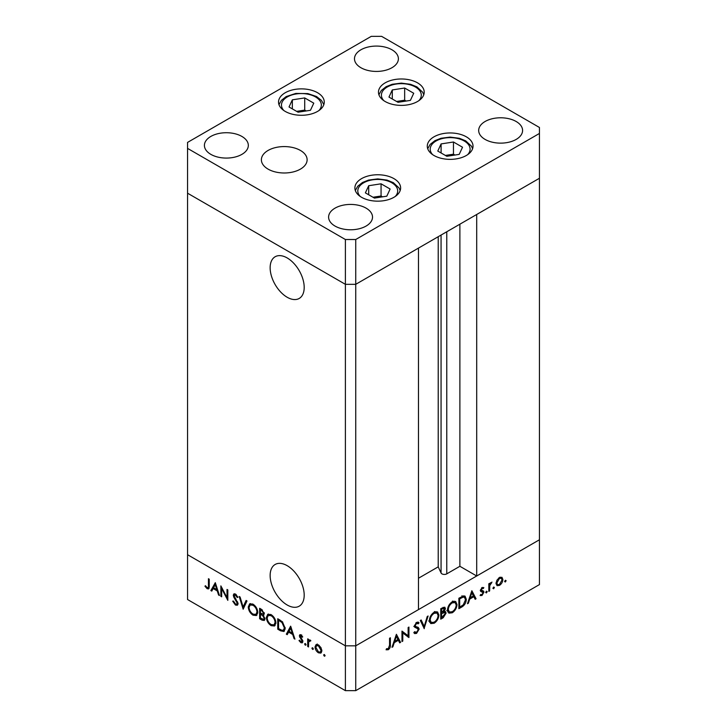 <?xml version="1.0" encoding="UTF-8"?>
<svg xmlns="http://www.w3.org/2000/svg" width="727" height="727" viewBox="0 0 727 727"><rect width="100%" height="100%" fill="white"/><g stroke="black" fill="none" stroke-linecap="round" stroke-linejoin="round"><path stroke-width="1.09" d="M270.144 575.502A24.073 13.904 -120 0 0 280.658 599.739A24.073 13.904 -120 0 0 299.206 606.182A24.073 13.904 -120 0 0 304.195 595.168A24.073 13.904 -120 0 0 293.69 570.931A24.073 13.904 -120 0 0 275.133 564.479A24.073 13.904 -120 0 0 270.144 575.502M270.144 267.772A24.073 13.904 -120 0 0 280.658 292A24.073 13.904 -120 0 0 299.206 298.452A24.073 13.904 -120 0 0 304.195 287.429A24.073 13.904 -120 0 0 293.69 263.201A24.073 13.904 -120 0 0 275.133 256.749A24.073 13.904 -120 0 0 270.144 267.772M355.739 239.51L539.443 133.45L539.443 127.47L381.611 36.35L371.261 36.35L187.557 142.41L187.557 148.39L345.389 239.51L355.739 239.51L355.739 284.321L345.389 284.321L355.739 284.321L355.739 645.83L418.479 609.608L418.479 248.098L355.739 284.321L539.443 178.26L476.703 214.492L476.703 576.002L459.882 566.288L446.769 573.857A3.417 1.972 180 0 1 441.943 573.857A3.417 1.972 180 0 1 441.062 572.976L438.217 566.851L418.479 578.238M476.703 576.002L539.443 539.77L539.443 584.59L355.739 690.65L345.389 690.65L187.557 599.53L187.557 554.71L345.389 645.83L345.389 690.65M539.443 133.45L539.443 539.77L355.739 645.83L345.389 645.83L187.557 554.71L187.557 193.2L345.389 284.321L187.557 193.2L187.557 148.39M345.389 239.51L345.389 645.83L355.739 645.83L355.739 690.65M438.217 566.851L438.217 236.711M459.882 566.288L459.882 224.198M221.671 588.606L221.671 596.812L220.863 596.349L220.863 585.889L227.015 597.676L227.015 589.443L227.824 589.915L227.824 600.366L221.671 588.606L222.217 588.297M238.047 603.71L237.32 605.246L235.457 605.046L232.704 601.165L233.467 601.084L235.457 603.973L236.811 604.146L237.229 603.219L233.794 597.121L233.285 595.231L233.876 593.886L235.512 594.086L237.929 597.249L237.193 597.467L235.421 595.104L234.094 595.658L238.047 603.71M235.721 594.213L234.094 595.658M243.154 609.217L239.201 596.485L240.074 596.985L243.091 606.963L246.117 600.466L246.98 600.975L243.154 609.217M253.032 615.187C250.133 613.224 248.543 610.489 248.261 606.981L249.652 603.819L252.96 604.155C255.913 606.127 257.512 608.881 257.785 612.434L256.395 615.542L253.032 615.187L254.105 614.569M271.144 625.647C268.245 623.684 266.655 620.949 266.373 617.441L267.763 614.279L271.071 614.615C274.024 616.587 275.624 619.34 275.897 622.885L274.506 626.002L271.144 625.647L272.216 625.029M286.338 634.153L290.636 626.174L294.935 639.115L294.053 638.606L292.708 634.48L288.61 632.108L287.229 634.662L286.338 634.153L287.638 633.408L291.036 627.101M324.369 656.236L323.615 654.936L324.369 654.5L325.123 655.799L324.369 656.236M323.615 654.936L324.369 654.5L323.615 654.936M316.181 644.576L318.444 644.913L320.961 647.621L321.87 650.865L320.834 653.11L318.444 652.819C316.354 651.419 315.209 649.447 315.018 646.912L316.072 644.631M312.637 649.465L311.883 648.166L312.637 647.73L313.392 649.029L312.637 649.465M311.883 648.166L312.637 647.73L311.883 648.166M309.429 639.914L308.521 640.442L310.129 640.114L310.838 640.778L308.666 641.85L308.521 646.957L307.703 646.485L307.703 638.842L308.521 639.315L308.521 640.442L308.957 640.042M310.665 640.569L309.193 640.941L310.493 640.196M305.322 645.249L304.568 643.94L305.322 643.504L306.076 644.813L305.322 645.249M304.568 643.94L305.322 643.504L304.568 643.94M299.342 635.889L299.851 634.707L301.014 634.853L302.714 636.916L302.159 637.252L301.014 635.789L300.16 636.325L302.523 640.242L302.268 642.85L300.887 642.686L298.997 640.56L299.533 640.16L300.851 641.723L302.014 641.169L299.342 635.889L300.678 634.689M301.687 635.407L300.16 636.325M300.851 641.723L302.714 640.769M285.184 628.382L283.912 631.499L280.558 630.809L277.75 629.191L277.75 618.732L282.449 621.83L285.184 628.382M262.093 620.149L259.639 618.732L259.639 608.281L261.402 609.299L264.283 613.552L263.238 615.169L264.982 618.85L264.246 620.476L262.093 620.149L263.283 619.459M210.875 590.578L215.292 582.672L219.472 595.54L218.582 595.031L217.246 590.906L213.138 588.543L211.766 591.096L210.875 590.578L212.166 589.833L215.565 583.527M207.186 587.643C208.24 587.87 208.658 587.216 208.44 585.671L208.44 578.719L209.249 579.192L209.249 586.253L208.622 588.897L207.14 588.697L204.959 586.226L205.432 585.698L207.186 587.643L209.312 586.98M402.794 632.863L402.794 641.078L401.976 641.541L401.976 631.091L408.129 635.761L408.129 627.537L408.947 627.065L408.947 637.524L401.976 632.399M418.025 628.682L414.908 627.392L414.399 626.092L416.635 622.357L419.043 622.739L418.316 623.802L416.544 623.484L415.217 625.574L415.808 626.583L418.243 627.374L419.161 629.064L416.571 633.39L414.654 633.571L413.817 632.69L414.59 631.718L416.571 632.317L418.352 629.518L415.081 626.928M418.407 622.221L417.825 622.03M418.316 623.802L416.326 622.557M424.268 628.673L420.324 620.494L421.197 619.995L424.214 626.492L427.231 616.505L428.103 616.005L424.068 628.555M434.155 623.239L430.757 623.593L429.375 620.54C429.621 617.041 431.193 614.297 434.083 612.288L437.536 611.898L438.899 614.997C438.645 618.504 437.063 621.249 434.155 623.239L433.11 622.63M452.267 612.779L448.868 613.143L447.487 610.089C447.732 606.591 449.304 603.837 452.194 601.829L455.647 601.447L457.01 604.537C456.756 608.045 455.175 610.798 452.267 612.779L451.222 612.179M467.461 603.737L471.868 590.733L476.049 598.775L475.167 599.293L473.831 596.713L469.724 599.084L468.352 603.228L467.461 603.737M505.365 581.991L504.611 581.555L505.365 580.246L506.119 580.682L505.365 581.991L504.611 581.555L505.365 581.991M505.365 580.246L506.119 580.682L505.365 580.246M496.023 583.454L496.932 580.219L499.449 577.492L501.966 577.302L502.875 579.492C502.675 582.027 501.539 583.999 499.449 585.408L497.059 585.698L496.023 583.454M493.642 588.761L492.888 588.325L493.642 587.016L494.396 587.452L493.642 588.761L492.888 588.325L493.642 588.761M493.642 587.016L494.396 587.452L493.642 587.016M489.634 590.933L488.826 591.405L488.826 583.763L489.634 583.299L489.634 584.417L491.961 582.082L489.78 585.662L489.634 590.933L488.826 590.469M486.445 592.914L485.691 592.478L486.445 591.169L487.199 591.605L486.445 592.914L485.691 592.478L486.445 592.914M486.445 591.169L487.199 591.605L486.445 591.169M483.282 588.57L482.137 588.434L481.274 589.951L483.637 591.142L483.946 592.151L482.01 595.477L480.12 595.531L480.656 594.513L481.965 594.559L483.137 592.659L480.765 591.46L480.465 590.46L482.137 587.489L483.828 587.598L483.282 588.57L481.819 587.707M481.592 590.588L482.446 590.76M482.91 592.06L480.256 590.515M466.298 599.312C466.125 602.774 464.589 605.364 461.672 607.081L458.873 608.699L458.873 598.239L463.572 595.904L465.044 596.122L466.298 599.312L465.398 598.794M443.206 617.741L440.753 619.159L440.753 608.699L444.77 607.163L445.406 608.608L444.351 611.443L445.424 611.534L446.096 613.106L443.206 617.741L442.28 617.205M391.998 647.312L396.406 634.308L400.586 642.35L399.705 642.859L398.36 640.278L394.261 642.65L392.88 646.794L391.998 647.312M388.3 648.638L389.554 645.222L389.554 638.261L390.372 637.788L390.372 644.849C390.617 646.803 389.917 648.429 388.254 649.738L386.073 649.793L386.555 648.711L388.3 648.638M500.203 577.147L500.276 577.683M501.866 578.91L502.875 579.492M498.458 584.835L499.449 585.408M502.057 579.973L501.285 578.265L499.449 578.438L496.832 582.99L497.595 584.69L499.449 584.472L502.057 579.973M498.704 578.01L499.449 578.438M496.096 582.563L496.832 582.99M488.826 583.954L489.634 584.417M490.689 582.681L491.516 583.154M490.489 582.909L491.098 583.254M488.826 585.108L489.78 585.662M481.456 588.034L482.137 588.434M480.592 589.561L481.274 589.951M481.047 589.652L481.356 590.651L483.946 592.151M481.356 590.651L481.319 591.133M480.583 594.65L482.01 595.477M480.474 590.651L482.783 591.978M480.547 591.06L481.91 591.851M474.413 597.83L476.049 598.775M472.904 596.176L473.831 596.713M469.124 598.73L469.724 599.084M467.743 602.883L468.352 603.228M473.404 595.886L471.805 592.814L470.169 597.758L473.404 595.886M471.205 592.469L471.805 592.814M469.56 597.403L470.169 597.758M463.444 595.931L463.644 596.812M459.682 598.848L459.682 607.154L463.308 604.8L465.489 599.784L464.489 597.303L463.099 597.167L459.682 598.848L458.873 598.376M458.873 606.691L459.682 607.154M461.954 596.503L463.099 597.167M454.093 601.138L454.366 602.138M456.093 604.01L457.01 604.537M448.832 611.698L447.823 611.961M456.202 605.009L455.12 602.574L452.23 602.883C449.849 604.5 448.541 606.745 448.305 609.617L449.386 612.025L452.23 611.725C454.639 610.135 455.965 607.89 456.202 605.009M451.376 602.383L452.23 602.883M447.55 609.181L448.305 609.617M443.188 607.327L445.406 608.608M443.761 611.098L444.351 611.443M443.497 611.371L446.096 613.106M441.743 608.126L442.67 608.663L441.571 609.308L441.571 612.652L444.588 609.099L442.87 607.49M440.753 608.835L441.571 609.308M444.588 609.099L442.67 608.663M440.753 612.189L441.571 612.652M442.107 613.415L441.571 613.724L441.571 617.614L445.287 613.579L444.824 612.579L442.107 613.415L440.753 612.634M440.753 613.261L441.571 613.724M442.743 611.952L443.806 612.561M440.753 617.15L441.571 617.614M435.973 611.589L436.255 612.597M437.981 614.469L438.899 614.997M430.72 622.158L429.712 622.412M438.09 615.46L437.009 613.034L434.119 613.334C431.738 614.96 430.42 617.205 430.193 620.067L431.275 622.476L434.119 622.185C436.527 620.594 437.854 618.35 438.09 615.46M433.265 612.843L434.119 613.334M429.439 619.631L430.193 620.067M422.705 625.62L424.214 626.492M414.308 632.072L416.571 633.39M415.435 627.183L413.808 626.456M415.771 623.039L416.544 623.484M414.526 625.175L415.217 625.574M416.435 626.774L416.571 627.565L419.161 629.064M401.976 640.605L402.794 641.078M401.976 631.427L408.129 635.761M406.357 634.744L406.357 635.716M407.792 636.861L408.947 637.524M398.95 641.405L400.586 642.35M397.433 639.742L398.36 640.278M393.652 642.304L394.261 642.65M392.28 646.448L392.88 646.794M397.933 639.46L396.342 636.379L394.697 641.323L397.933 639.46M395.742 636.034L396.342 636.379M394.098 640.978L394.697 641.323M386.537 648.738L388.254 649.738M321.416 652.582L320.007 652.219M319.444 652.246L318.444 652.819M316.018 646.33L315.018 646.912M316.309 646.167L317.217 643.977M321.797 649.974L321.052 650.401L318.444 645.849L316.599 645.676L315.836 647.384L318.444 651.883L320.298 652.101L321.861 651.138M318.226 644.794L316.599 645.676M319.189 645.422L318.444 645.849M320.298 652.101L321.052 650.401M308.521 646.021L307.703 646.485M309.002 641.114L309.002 640.16M302.759 642.186L300.887 642.686M299.569 640.223L298.997 640.56M302.387 639.969L301.796 640.314M301.414 638.579L300.787 638.942M300.269 636.879L299.651 637.243M300.678 635.598L300.642 635.144M294.653 638.251L294.053 638.606M293.317 634.126L292.708 634.48M289.537 631.572L288.61 632.108M292.281 633.162L290.691 628.246L289.046 631.29L292.281 633.162L292.89 632.808M291.291 627.892L290.691 628.246M278.677 628.655L277.75 629.191M279.041 620.004L279.041 619.486M284.502 630.972L282.603 630.473M279.495 619.74L278.559 620.276L278.559 628.591L282.194 630.418L285.138 629.164M282.73 622.112L281.985 622.548L278.559 620.276M285.138 627.474L284.366 627.919L281.985 622.548M283.43 630.273L284.366 627.919M267.291 616.914L266.373 617.441M267.709 615.942L268.49 614.015M275.097 625.52L272.879 625.138M275.842 621.976L275.079 622.412C274.833 619.549 273.506 617.314 271.116 615.705L268.281 615.424L267.182 617.905C267.436 620.758 268.745 622.975 271.116 624.557L274.015 624.884L275.851 623.63M270.726 614.424L268.281 615.424M271.971 615.215L271.116 615.705M274.015 624.884L275.079 622.412M260.566 618.195L259.639 618.732M260.929 613.97L260.929 613.452M260.929 609.544L260.929 609.026M264.782 619.895L263.456 619.44M263.983 614.915L262.283 613.806M261.556 610.453L260.448 609.817L260.448 613.17L263.047 614.033L263.474 613.097L261.556 610.453L262.411 609.962M261.384 609.281L260.448 609.817M264.183 612.688L263.474 613.097M260.993 614.551L260.448 614.242L260.448 618.132L263.71 619.349L264.165 618.377L262.683 615.66L260.993 614.551L261.984 613.988M261.393 613.706L260.448 614.242M263.338 615.278L262.683 615.66M264.882 617.968L264.165 618.377M249.179 606.454L248.261 606.981M249.597 605.491L250.379 603.555M256.985 615.069L254.768 614.678M257.731 611.516L256.967 611.961C256.722 609.09 255.395 606.854 253.005 605.255L250.17 604.973L249.07 607.445C249.325 610.298 250.633 612.516 253.005 614.097L255.904 614.424L257.74 613.17M252.614 603.964L250.17 604.973M253.859 604.755L253.005 605.255M255.904 614.424L256.967 611.961M244.018 607.363L243.781 606.572M246.862 600.902L244.39 606.218L243.091 606.963M237.856 604.673L236.748 604.291L235.457 605.046M237.92 602.819L237.229 603.219M237.502 601.665L236.911 602.011M234.385 596.776L233.794 597.121M234.603 594.859L233.285 595.231M234.576 594.486L234.685 593.768M237.856 597.085L237.193 597.467M236.239 594.631L235.421 595.104M221.671 595.876L220.863 596.349M227.824 597.203L227.015 597.676M219.19 594.686L218.582 595.031M217.846 590.56L217.246 590.906M214.065 587.998L213.138 588.543M216.819 589.588L215.219 584.672L213.584 587.716L216.819 589.588L217.418 589.243M215.828 584.326L215.219 584.672M209.094 588.234L207.14 588.697M205.559 585.871L204.959 586.226M386.809 196.172L390.126 189.029L381.066 183.804L368.698 185.721L365.381 192.864L374.441 198.089L386.809 196.172M368.698 194.772L368.698 185.721M382.529 196.835L381.066 195.999L372.978 197.244M381.066 195.999L381.066 183.804M441.098 143.919L437.781 151.062L446.841 156.287L459.21 154.378L462.526 147.236L453.466 142.001L441.098 143.919L441.098 152.97M454.929 155.042L453.466 154.197L445.378 155.442M453.466 154.197L453.466 142.001M410.401 100.39L413.718 93.256L404.657 88.022L392.289 89.939L388.972 97.082L398.032 102.307L410.401 100.39M392.289 98.99L392.289 89.939M406.12 101.053L404.657 100.217L396.569 101.462M404.657 100.217L404.657 88.022M313.773 103.152L304.713 97.927L292.345 99.835L289.028 106.978L298.088 112.203L310.456 110.295L313.773 103.152M292.345 108.896L292.345 99.835M306.176 110.958L304.713 110.113L296.625 111.367M304.713 110.113L304.713 97.927M433.983 155.496A22.873 13.204 180 0 1 427.285 146.163A22.873 13.204 180 0 1 441.407 133.959A22.873 13.204 180 0 1 466.325 136.821A22.873 13.204 180 0 1 473.023 146.163A22.873 13.204 180 0 1 458.91 158.359A22.873 13.204 180 0 1 433.983 155.496M361.583 197.299A22.873 13.204 180 0 1 354.885 187.957A22.873 13.204 180 0 1 368.998 175.761A22.873 13.204 180 0 1 393.925 178.624A22.873 13.204 180 0 1 400.622 187.957A22.873 13.204 180 0 1 386.51 200.161A22.873 13.204 180 0 1 361.583 197.299M268.081 169.118A22.873 13.204 180 0 1 261.384 159.776A22.873 13.204 180 0 1 275.506 147.581A22.873 13.204 180 0 1 300.424 150.444A22.873 13.204 180 0 1 307.121 159.776A22.873 13.204 180 0 1 293.008 171.981A22.873 13.204 180 0 1 268.081 169.118M285.229 111.413A22.873 13.204 180 0 1 278.532 102.08A22.873 13.204 180 0 1 292.654 89.875A22.873 13.204 180 0 1 317.572 92.738A22.873 13.204 180 0 1 324.269 102.08A22.873 13.204 180 0 1 310.156 114.275A22.873 13.204 180 0 1 285.229 111.413M385.174 101.516A22.873 13.204 180 0 1 378.476 92.175A22.873 13.204 180 0 1 392.598 79.979A22.873 13.204 180 0 1 417.516 82.842A22.873 13.204 180 0 1 424.214 92.175A22.873 13.204 180 0 1 410.101 104.379A22.873 13.204 180 0 1 385.174 101.516M516.161 121.5A21.955 12.677 0 0 0 492.234 118.746A21.955 12.677 0 0 0 478.675 130.46A21.955 12.677 0 0 0 485.109 139.42A21.955 12.677 0 0 0 509.036 142.174A21.955 12.677 0 0 0 522.586 130.46A21.955 12.677 0 0 0 516.161 121.5M241.891 136.44A21.955 12.677 0 0 0 217.964 133.686A21.955 12.677 0 0 0 204.414 145.4A21.955 12.677 0 0 0 210.839 154.36A21.955 12.677 0 0 0 234.766 157.114A21.955 12.677 0 0 0 248.325 145.4A21.955 12.677 0 0 0 241.891 136.44M391.962 49.79A21.955 12.677 0 0 0 368.035 47.046A21.955 12.677 0 0 0 354.485 58.76A21.955 12.677 0 0 0 360.91 67.72A21.955 12.677 0 0 0 384.837 70.464A21.955 12.677 0 0 0 398.396 58.76A21.955 12.677 0 0 0 391.962 49.79M366.09 208.14A21.955 12.677 0 0 0 342.163 205.396A21.955 12.677 0 0 0 328.604 217.1A21.955 12.677 0 0 0 335.038 226.07A21.955 12.677 0 0 0 358.965 228.814A21.955 12.677 0 0 0 372.515 217.1A21.955 12.677 0 0 0 366.09 208.14M441.062 572.976L441.062 235.066M446.769 573.857L446.769 231.768M488.826 587.898L489.634 588.37M460.745 606.545L461.672 607.081M459.391 597.939L460.318 598.475M414.544 626.892L416.389 627.955M389.554 644.386L390.372 644.849M281.585 630.218L280.558 630.809M280.122 620.113L279.204 620.649M235.875 599.048L235.275 599.402M209.249 585.208L208.44 585.671M395.279 196.444A19.938 11.514 0 0 0 391.853 182.804A19.938 11.514 0 0 0 365.817 181.723A19.938 11.514 0 0 0 360.228 196.444M467.679 154.642A19.938 11.514 0 0 0 464.253 141.002A19.938 11.514 0 0 0 438.217 139.92A19.938 11.514 0 0 0 432.629 154.642M418.87 100.662A19.938 11.514 0 0 0 415.444 87.022A19.938 11.514 0 0 0 389.408 85.94A19.938 11.514 0 0 0 383.829 100.662M318.926 110.559A19.938 11.514 0 0 0 317.063 97.936A19.938 11.514 0 0 0 296.243 93.947A19.938 11.514 0 0 0 283.884 110.559M501.285 578.265L499.713 577.356M497.595 584.69L496.032 583.79M464.489 597.303L461.909 595.804M455.12 602.574L452.53 601.084M449.386 612.025L446.796 610.526M444.824 612.579L443.188 611.634M437.009 613.034L434.419 611.534M431.275 622.476L428.685 620.985M415.253 632.372L414.435 631.908M300.433 635.734L301.732 634.989M301.714 641.814L303.005 641.069M263.047 614.033L264.337 613.288M263.71 619.349L265.001 618.604M236.811 604.146L238.102 603.392M400.195 190.501L399.059 187.984L393.316 182.659L387 180.087L377.731 178.897L368.571 180.078L362.519 182.477L357.729 186.239L355.312 190.501M472.595 148.699L471.478 146.209L465.716 140.856L459.4 138.294L450.14 137.094L440.971 138.275L434.919 140.674L430.13 144.437L427.712 148.699M423.786 94.719L422.651 92.202L416.916 86.876L410.591 84.314L401.331 83.114L392.162 84.296L386.11 86.695L381.321 90.457L378.903 94.719M323.842 104.615L321.443 100.381L316.527 96.537L307.857 93.583L295.789 93.438L286.193 96.582L281.394 100.344L278.959 104.615"/></g></svg>
